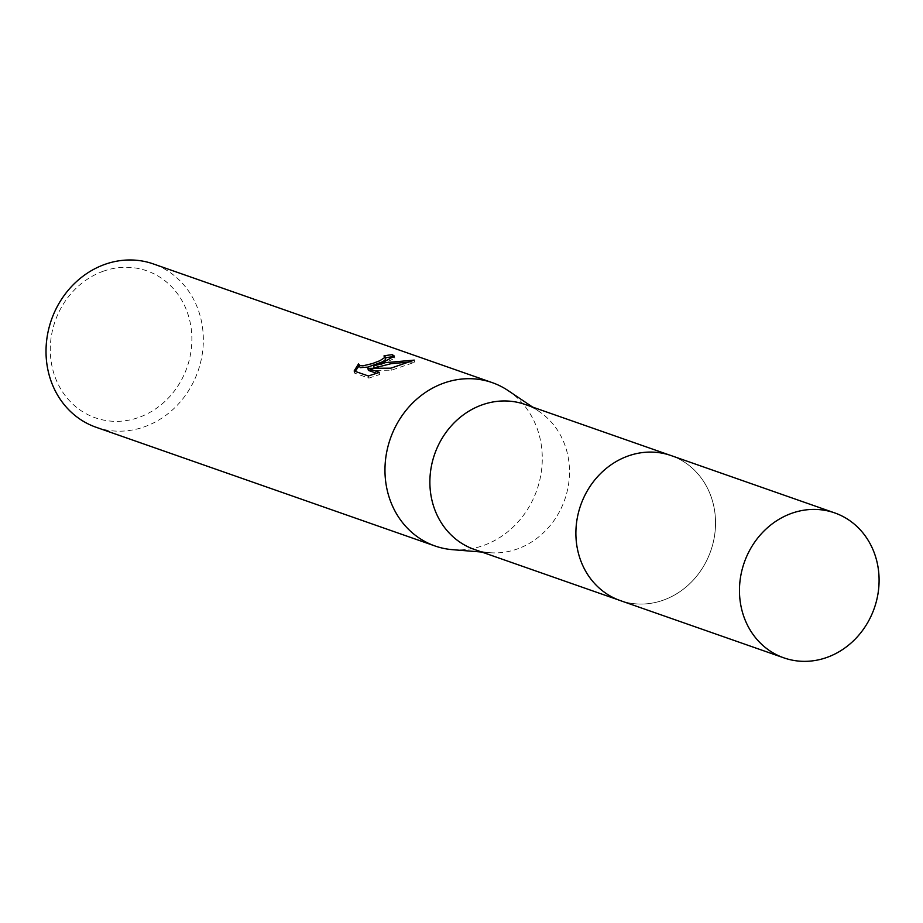<?xml version="1.0" encoding="UTF-8"?>
<svg xmlns="http://www.w3.org/2000/svg" width="923" height="923" viewBox="0 0 923 923"><rect width="100%" height="100%" fill="white"/><g stroke="black" fill="none" stroke-linecap="round" stroke-linejoin="round"><path stroke-width="0.69" stroke-dasharray="4.62 3.46" d="M628.136 456.008A76.805 68.913 109.3 0 0 576.01 528.752A76.805 68.913 109.3 0 0 620.325 600.561A76.805 68.913 109.3 0 0 663.279 600.158A76.805 68.913 109.3 0 0 715.406 527.414A76.805 68.913 109.3 0 0 671.102 455.604A76.805 68.913 109.3 0 0 628.136 456.008A76.817 68.925 109.3 0 0 578.144 552.139A76.817 68.925 109.3 0 0 663.291 600.169A76.817 68.925 109.3 0 0 713.294 504.039A76.817 68.925 109.3 0 0 628.148 456.008M474.295 549.416A76.805 68.913 109.3 0 0 489.836 552.704A76.805 68.913 109.3 0 0 517.249 549A76.805 68.913 109.3 0 0 568.441 485.013A76.805 68.913 109.3 0 0 539.263 411.577A76.805 68.913 109.3 0 0 525.072 404.447M452.524 549.681A86.531 77.647 109.3 0 0 483.421 545.516A86.531 77.647 109.3 0 0 541.097 473.407A86.531 77.647 109.3 0 0 508.227 390.66M96.073 427.257A86.531 77.647 109.3 0 0 144.473 426.784A86.531 77.647 109.3 0 0 203.21 344.833A86.531 77.647 109.3 0 0 153.287 263.909M103.261 271.235A77.878 69.883 109.3 0 0 52.553 368.704A77.878 69.883 109.3 0 0 138.888 417.404A77.878 69.883 109.3 0 0 189.596 319.935A77.878 69.883 109.3 0 0 103.261 271.235M385.422 357.824A84.374 75.709 109.3 0 0 384.418 358.02L385.595 358.747M384.418 358.02L383.922 355.978M354.109 371L354.628 373.134L368.854 378.118L368.335 375.984M359.012 366.004L358.505 363.939M355.17 371.381L354.64 373.134M374.138 368.012L394.882 358.17L393.867 357.201M368.392 370.411L391.375 370.204L414.75 362.243L408.831 362.104M368.854 378.107L379.918 374.45L376.734 373.342M379.918 374.45L379.411 372.384M391.375 370.204L390.879 368.173M414.75 362.243L414.231 360.108M618.779 600.031L620.325 600.561A76.817 68.925 109.3 0 0 692.112 581.352A76.817 68.925 109.3 0 0 713.306 504.027A76.817 68.925 109.3 0 0 671.125 455.581M489.836 552.704L481.829 552.058M394.375 356.093L394.882 358.17M539.263 411.577L532.606 407.089M671.102 455.604L669.567 455.062"/><path stroke-width="1.38" d="M669.567 455.062L525.072 404.447A76.805 68.913 109.3 0 0 482.118 404.862A76.805 68.913 109.3 0 0 429.991 477.606A76.805 68.913 109.3 0 0 474.295 549.416L618.779 600.031M532.606 407.089L508.227 390.66A86.531 77.647 109.3 0 0 492.236 382.63A86.531 77.647 109.3 0 0 443.825 383.103A86.531 77.647 109.3 0 0 385.099 465.054A86.531 77.647 109.3 0 0 435.021 545.978A86.531 77.647 109.3 0 0 452.524 549.681L481.829 552.058M354.12 371L358.505 363.939L359.855 365.566L362.947 365.82L372.384 363.581L379.907 360.708L385.214 357.189L383.922 355.978A86.531 77.647 -70.7 0 1 392.298 354.674L394.375 356.093L383.726 362.047L373.642 365.958L385.433 362.647L414.231 360.108L390.879 368.173L367.885 368.346L379.411 372.384L368.335 375.984L354.109 371M492.236 382.63L153.287 263.909A86.531 77.647 109.3 0 0 104.887 264.37A86.531 77.647 109.3 0 0 46.15 346.333A86.531 77.647 109.3 0 0 96.073 427.257L435.021 545.978M385.595 358.747L384.868 360.339L382.122 361.954L367.827 367.112L360.362 367.631L359.001 366.004L355.17 371.381M393.867 357.201L392.806 356.763A84.374 75.709 109.3 0 0 385.422 357.824M392.806 356.763L392.298 354.674M408.831 362.104L391.237 363.639L374.138 368.012L373.642 365.958M376.734 373.342L368.392 370.411L367.885 368.346M876.85 561.334A76.805 68.913 109.3 0 0 834.68 512.9A76.805 68.913 109.3 0 0 762.906 532.121A76.805 68.913 109.3 0 0 741.711 609.422A76.805 68.913 109.3 0 0 783.904 657.868A76.805 68.913 109.3 0 0 855.656 638.624A76.805 68.913 109.3 0 0 876.85 561.334M834.68 512.9L671.125 455.581A76.817 68.925 109.3 0 0 599.327 474.814A76.817 68.925 109.3 0 0 578.133 552.139A76.817 68.925 109.3 0 0 620.325 600.596L783.904 657.868M385.203 356.936L385.699 358.978M358.539 364.331L359.047 366.396"/></g></svg>
